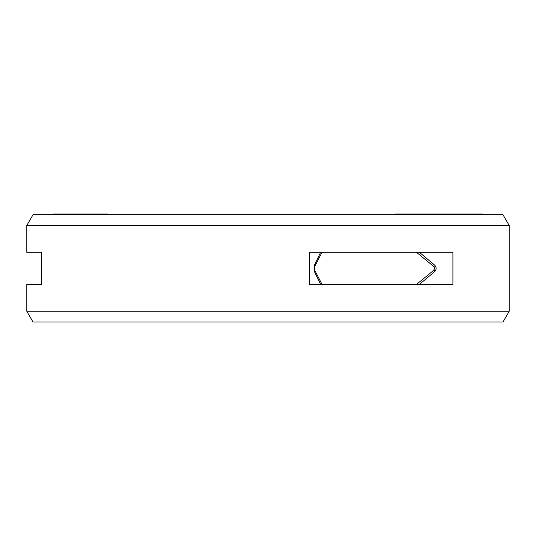 <?xml version="1.0" encoding="UTF-8"?>
<svg xmlns="http://www.w3.org/2000/svg" width="536" height="536" viewBox="0 0 536 536"><rect width="100%" height="100%" fill="white"/><g stroke="black" fill="none" stroke-linecap="round" stroke-linejoin="round"><path stroke-width="0.8" d="M416.465 252.295L433.343 266.151C434.73 267.632 434.73 269.119 433.343 270.6L435.493 270.6M314.163 270.6L314.9 270.6L314.9 266.151L322.036 252.295M416.465 284.455L433.343 270.6M314.9 270.6L322.036 284.455M395.307 214.775L395.307 214.025L482.661 214.025L482.661 214.775M53.466 214.775L53.466 214.025L107.669 214.025L107.669 214.775M482.46 214.775L482.46 214.025M481.898 214.775L481.898 214.025M481.764 214.775L481.764 214.025M480.866 214.775L480.866 214.025M478.601 214.775L478.601 214.025M477.583 214.775L477.583 214.025M475.573 214.775L475.573 214.025M469.355 214.775L469.355 214.025M475.546 214.775L475.546 214.025M466.722 214.775L466.722 214.025M460.129 214.775L460.129 214.025L460.123 214.775M459.372 214.775L459.372 214.025M457.134 214.775L457.134 214.025M455.406 214.775L455.406 214.025M453.429 214.775L453.429 214.025M450.475 214.775L450.475 214.025M447.768 214.775L447.768 214.025M446.635 214.775L446.635 214.025M444.605 214.775L444.605 214.025M445.704 214.775L445.704 214.025M442.113 214.775L442.113 214.025M440.103 214.775L440.103 214.025M437.952 214.775L437.952 214.025M434.904 214.775L434.904 214.025M432.472 214.775L432.472 214.025M446.046 214.775L446.046 214.025M432.023 214.775L432.023 214.025M428.659 214.775L428.659 214.025M417.45 214.775L417.45 214.025M414.087 214.775L414.087 214.025M105.384 214.775L105.384 214.025M54.163 214.775L54.163 214.025M53.995 214.775L53.995 214.025M60.669 214.775L60.669 214.025M58.545 214.775L58.545 214.025M57.506 214.775L57.506 214.025M56.917 214.775L56.917 214.025M66.558 214.775L66.558 214.025M67.57 214.775L67.57 214.025M61.854 214.775L61.854 214.025M60.843 214.775L60.843 214.025M72.97 214.775L72.97 214.025M71.67 214.775L71.67 214.025M104.212 214.775L104.212 214.025M104.071 214.775L104.071 214.025M103.408 214.775L103.408 214.025M102.001 214.775L102.001 214.025M100.808 214.775L100.808 214.025M98.651 214.775L98.651 214.025M94.303 214.775L94.303 214.025M91.623 214.775L91.623 214.025M89.907 214.775L89.907 214.025M87.455 214.775L87.455 214.025M85.217 214.775L85.217 214.025M82.457 214.775L82.457 214.025M80.4 214.775L80.4 214.025M79.315 214.775L79.315 214.025M32.991 321.975L503.009 321.975L509.2 311.255L26.8 311.255L32.991 321.975M41.419 284.455L41.419 252.295L26.8 252.295L41.419 252.295L41.419 284.455L26.8 284.455L41.419 284.455M26.8 284.455L26.8 311.255M509.2 225.495L503.009 214.775L32.991 214.775L26.8 225.495L509.2 225.495L509.2 311.255M26.8 225.495L26.8 252.295M452.907 284.455L452.907 252.295L309.674 252.295L309.674 284.455L452.907 284.455M419.353 252.295L434.616 265.099C436.626 267.283 436.626 269.467 434.616 271.651L419.353 284.455M320.649 284.455L314.458 271.651L314.458 265.099L320.649 252.295M433.343 266.151L435.493 266.151M314.163 266.151L314.9 266.151"/></g></svg>
